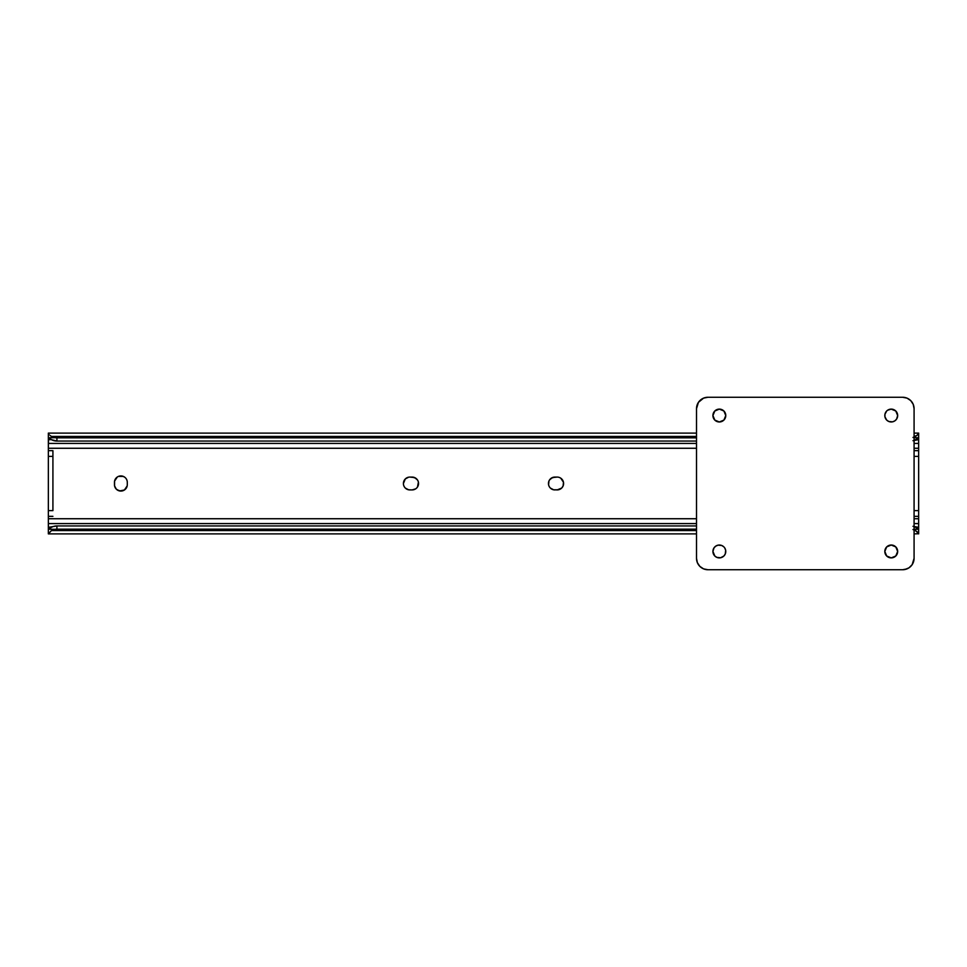 <?xml version="1.0" encoding="UTF-8"?>
<svg xmlns="http://www.w3.org/2000/svg" width="967" height="967" viewBox="0 0 967 967"><rect width="100%" height="100%" fill="white"/><g stroke="black" fill="none" stroke-linecap="round" stroke-linejoin="round"><path stroke-width="1.45" d="M403.892 485.954L404.496 487.066L403.892 485.954A6.418 6.418 0 0 0 407.361 489.435L409.839 489.918A6.418 6.418 0 0 1 403.408 483.5A6.418 6.418 0 0 0 403.892 485.942M549.546 487.066L548.942 485.954A6.418 6.418 0 0 0 554.889 489.918A6.418 6.418 0 0 1 548.458 483.5A6.418 6.418 0 0 0 548.579 484.733M548.942 485.954L548.579 484.757A6.418 6.418 0 0 0 548.942 485.942M912.981 437.459L916.909 435.488L918.65 433.264L918.65 443.418L914.081 443.418L918.65 443.418L918.65 448.265L914.081 448.265L918.65 448.265L918.65 450.658L918.65 439.659L915.544 439.659L918.59 437.785L918.65 439.659L912.981 440.698M48.35 443.418L696.506 443.418L48.35 443.418L48.35 448.265L48.543 437.676L51.456 439.659L48.35 439.659L48.35 438.667L48.35 443.418M48.35 533.869L48.35 528.333L48.35 533.736L51.456 530.569L696.506 530.569L51.456 530.569A8.57 6.056 0 0 1 56.92 529.179L696.506 529.179L56.92 529.179L56.92 525.951L696.506 525.951L56.92 525.951A8.57 6.056 180 0 0 51.456 527.341L48.41 529.215L48.35 527.341L51.456 527.341L48.41 529.215L48.35 523.582L696.506 523.582L48.35 523.582L48.35 516.342L52.919 516.342L48.35 516.342L48.35 510.624L52.919 510.624L52.919 450.658L52.919 456.376L48.35 456.376L48.35 510.624L52.919 510.624L52.919 456.376L48.35 456.376L48.35 450.658L52.919 450.658L48.35 450.658L48.35 448.265L696.506 448.265L48.35 448.265L48.35 518.735L696.506 518.735L48.35 518.735L48.35 527.341L56.92 525.951L56.92 529.179L51.456 530.569L48.35 533.893L696.506 533.893M696.506 433.107L48.35 433.107L48.35 438.667L48.543 437.676L51.456 439.659L48.35 439.659M914.081 440.348A8.57 6.056 0 0 0 915.544 439.659L918.457 437.676L918.65 438.667L918.65 433.107L914.081 433.107M696.506 441.049L56.92 441.049L51.456 439.659A8.57 6.056 0 0 0 56.92 441.049L696.506 441.049M696.506 437.821L56.92 437.821L56.92 441.049L56.92 437.821L696.506 437.821M918.65 433.131L916.909 435.488L914.081 436.431L915.544 436.431A8.57 6.056 180 0 1 914.081 437.12M696.506 436.431L51.456 436.431L56.92 437.821A8.57 6.056 180 0 1 51.456 436.431L696.506 436.431M50.091 435.476L51.456 436.431L50.091 435.476M48.519 433.748L49.087 434.534L48.519 433.748M403.529 484.757L403.408 483.5A6.418 6.418 0 0 1 409.839 477.082L414.577 477.565L417.454 479.934L415.689 478.157L412.111 477.082A6.418 6.418 0 0 1 418.542 483.5A6.418 6.418 0 0 1 412.111 489.918L415.689 488.843L412.111 489.918L408.582 489.798L405.294 488.045L406.261 488.843M416.656 488.045L415.689 488.843M418.058 481.058A6.418 6.418 0 0 1 418.409 482.219L417.454 487.066M408.582 477.202L405.294 478.955L408.582 477.202M404.496 487.066L405.294 488.045L404.496 487.066M557.161 489.918L561.706 488.045L558.418 489.798L553.632 489.798L557.161 489.918A6.418 6.418 0 0 0 563.592 483.5A6.418 6.418 0 0 0 557.161 477.082L552.423 477.565L549.546 479.934L551.311 478.157L554.889 477.082A6.418 6.418 0 0 0 548.954 481.022L549.546 479.934M563.108 481.046L560.739 478.157L563.471 482.243L563.108 485.954L561.706 488.045M559.627 477.565L560.739 478.157M550.344 488.045L553.632 489.798L550.344 488.045M114.577 485.918A6.418 6.418 0 0 0 115.532 488.214L116.33 489.181L114.577 485.893L114.577 481.107L117.309 477.021M123.329 490.583A6.418 6.418 0 0 1 117.309 489.979L120.875 491.067L124.441 489.979L119.618 490.946L116.33 489.181M126.822 487.09A6.418 6.418 0 0 0 127.173 485.905L124.441 489.979M126.218 478.786L126.81 479.898A6.418 6.418 0 0 0 114.457 482.364A6.418 6.418 0 0 1 120.875 475.933A6.418 6.418 0 0 1 127.293 482.364L127.293 484.636A6.418 6.418 0 0 1 120.875 491.067A6.418 6.418 0 0 1 114.457 484.636A6.418 6.418 0 0 0 114.565 485.869M125.42 477.819L124.441 477.021L125.42 477.819M123.329 476.417L118.421 476.417L122.132 476.054L124.441 477.021M914.081 533.893L918.65 533.736L916.909 531.524L912.981 529.541M912.981 526.302L918.65 527.341L918.457 529.324L915.544 527.341L918.65 527.341L918.65 523.582L914.081 523.582L918.65 523.582L918.65 533.869M914.081 529.88A8.57 6.056 0 0 1 915.544 530.569L918.65 533.736L918.65 528.333L918.457 529.324L915.544 527.341A8.57 6.056 180 0 0 914.081 526.652M918.65 518.735L918.65 523.582L918.65 516.342L918.65 518.735L914.081 518.735L918.65 518.735M417.454 479.934L418.058 481.046A6.418 6.418 0 0 0 412.111 477.082L409.839 477.082M403.408 483.5L405.294 478.955M548.579 484.757L548.942 481.046M126.81 479.898L127.173 481.107A6.418 6.418 0 0 0 126.822 479.91M48.35 433.131L48.35 438.667M918.65 450.658L918.65 516.342L914.081 516.342L918.65 516.342L918.65 456.376L914.081 456.376L918.65 456.376L918.65 450.658L914.081 450.658L918.65 450.658M48.797 529.215L55.046 529.324M48.41 437.785L55.046 437.676M918.203 437.785L914.081 437.676M918.59 529.215L914.081 529.324M127.173 485.881A6.418 6.418 0 0 0 127.293 484.648L127.293 482.364A6.418 6.418 0 0 0 127.173 481.119M125.42 489.181A6.418 6.418 0 0 0 126.81 487.114M114.457 484.636L114.457 482.364M548.942 481.058A6.418 6.418 0 0 0 548.591 482.219M548.579 482.267A6.418 6.418 0 0 0 548.458 483.476A6.418 6.418 0 0 1 554.889 477.082L557.161 477.082M409.839 489.918L412.111 489.918A6.418 6.418 0 0 0 418.046 485.978M418.058 485.942A6.418 6.418 0 0 0 418.409 484.781M418.421 484.733A6.418 6.418 0 0 0 418.421 482.267M914.081 510.624L918.65 510.624L914.081 510.624M725.649 416.801L725.77 415.544A6.418 6.418 0 0 1 719.351 421.963A6.418 6.418 0 0 1 712.921 415.544A6.418 6.418 0 0 1 719.351 409.114A6.418 6.418 0 0 1 725.77 415.544A6.418 6.418 0 0 0 719.351 409.114A6.418 6.418 0 0 0 712.921 415.544L714.806 420.089L719.351 421.963L723.896 420.089L725.77 415.544L723.896 410.999L719.351 409.114L714.806 410.999L712.921 415.544A6.418 6.418 0 0 0 723.884 420.089M884.817 415.544A6.418 6.418 0 0 1 891.236 409.114A6.418 6.418 0 0 1 897.666 415.544L895.78 410.999L891.236 409.114A6.418 6.418 0 0 0 886.703 410.999L884.938 414.287L884.938 416.801L886.691 420.089L888.782 421.479L892.493 421.842L894.813 420.887L896.578 419.11L897.666 415.544A6.418 6.418 0 0 1 891.236 421.963A6.418 6.418 0 0 1 884.817 415.544A6.418 6.418 0 0 0 893.689 421.479A6.418 6.418 0 0 0 897.666 415.556L897.545 416.801M897.666 415.532A6.418 6.418 0 0 0 893.701 409.609L894.813 410.201M723.884 546.911A6.418 6.418 0 0 0 721.817 545.521L718.094 545.158L715.785 546.113L714.009 547.89L712.921 551.456A6.418 6.418 0 0 1 719.351 545.037A6.418 6.418 0 0 1 725.77 551.456A6.418 6.418 0 0 0 723.896 546.911L721.805 545.521A6.418 6.418 0 0 0 712.921 551.444L714.806 556.001L716.885 557.391L720.608 557.754L723.896 556.001L725.286 553.91L725.649 550.199L724.694 547.89M884.817 551.456A6.418 6.418 0 0 1 891.236 545.037A6.418 6.418 0 0 1 897.666 551.456A6.418 6.418 0 0 0 886.703 546.911A6.418 6.418 0 0 0 884.817 551.456L886.691 556.001L891.236 557.886L895.78 556.001L897.666 551.456L895.78 546.911L891.236 545.037L886.691 546.911L884.817 551.456A6.418 6.418 0 0 0 891.236 557.886A6.418 6.418 0 0 0 897.666 551.456A6.418 6.418 0 0 1 891.236 557.886A6.418 6.418 0 0 1 884.817 551.456L884.938 550.199M696.506 454.031L696.506 512.969M914.081 454.031L914.081 512.969M907.022 568.862A11.423 11.423 0 0 0 907.046 568.862L902.658 569.732L707.929 569.732L703.553 568.862L699.854 566.384L697.376 562.685L696.506 558.31L696.506 408.69L698.428 402.345L703.553 398.138L707.929 397.268L902.658 397.268L907.034 398.138L910.733 400.616L913.211 404.315L914.081 408.69L914.081 558.31L912.159 564.655L909.004 567.81L904.894 569.515A11.423 11.423 0 0 0 904.894 569.515M887.67 556.799L888.782 557.391M894.813 556.799L895.78 556.001M715.785 556.799L716.885 557.391A6.418 6.418 0 0 1 712.921 551.468M720.608 557.754L721.805 557.391A6.418 6.418 0 0 0 723.884 556.001M722.917 556.799L723.896 556.001M713.054 550.199L712.921 551.456A6.418 6.418 0 0 0 719.351 557.886A6.418 6.418 0 0 0 725.77 551.456M891.236 409.114L887.67 410.201M703.565 398.138A11.423 11.423 0 0 0 703.541 398.138L705.705 397.485A11.423 11.423 0 0 0 705.692 397.485M889.991 409.246L888.782 409.609M885.893 419.11L886.691 420.089M722.917 410.201L721.805 409.609M715.785 410.201L714.806 410.999M902.658 397.268L707.929 397.268L902.658 397.268A11.423 11.423 0 0 1 914.081 408.69M902.658 569.732L707.929 569.732L902.658 569.732A11.423 11.423 0 0 0 914.081 558.31M719.351 557.886A6.418 6.418 0 0 0 721.793 557.391M723.896 420.089A6.418 6.418 0 0 0 725.77 415.544M696.723 406.454A11.423 11.423 0 0 0 696.506 408.69A11.423 11.423 0 0 1 707.929 397.268M696.506 558.31L696.506 558.31A11.423 11.423 0 0 0 707.929 569.732"/></g></svg>
